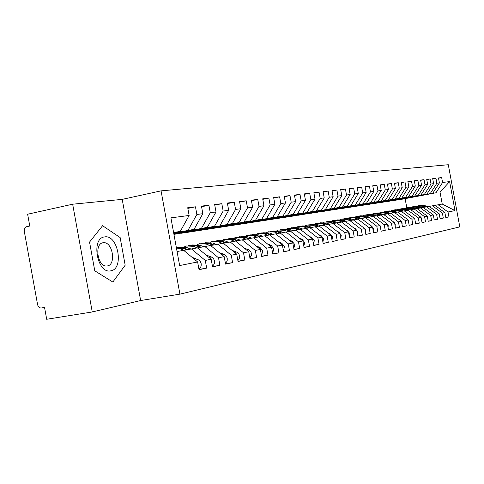 <?xml version="1.0" encoding="UTF-8"?>
<svg xmlns="http://www.w3.org/2000/svg" width="484" height="484" viewBox="0 0 484 484"><rect width="100%" height="100%" fill="white"/><g stroke="black" fill="none" stroke-linecap="round" stroke-linejoin="round"><path stroke-width="0.73" d="M72.667 204.206L27.63 214.218L29.772 226.028L26.566 226.718C24.793 227.347 24.031 228.871 24.285 231.285L37.577 304.569C38.188 306.923 39.434 308.06 41.309 307.993L44.546 307.449L46.694 319.277L92.256 311.962L140.644 300.528L179.915 294.145L161.063 190.865L122.21 199.372L72.667 204.206L92.256 311.962M179.915 294.145L459.8 226.887L448.305 164.723L161.063 190.865M454.978 210.601L448.027 211.986L438.189 204.78L442.231 204.054L454.978 210.601L449.618 181.573L442.576 182.492L441.668 177.574L438.486 177.955L439.399 182.904L436.87 183.236L435.951 178.257L432.684 178.644L433.61 183.66L431.014 183.999L430.082 178.953L426.725 179.352L427.668 184.434L425 184.779L424.057 179.667L420.614 180.078L421.564 185.227L418.829 185.584L417.874 180.405L414.334 180.822L415.296 186.044L412.483 186.407L411.515 181.155L407.879 181.591L408.859 186.878L405.967 187.254L404.981 181.936L401.248 182.377L402.234 187.744L399.264 188.131L398.271 182.728L394.424 183.188L395.428 188.627L392.373 189.026L391.362 183.551L387.412 184.023L388.428 189.54L385.282 189.946L384.26 184.392L380.188 184.876L381.223 190.478L377.98 190.896L376.945 185.263L372.753 185.759L373.799 191.44L370.466 191.876L369.413 186.158L365.093 186.673L366.158 192.438L362.722 192.886L361.651 187.078L357.204 187.611L358.281 193.461L354.742 193.927L353.659 188.028L349.067 188.572L350.162 194.52L346.514 194.998L345.413 189.008L340.682 189.571L341.789 195.609L338.02 196.099L336.9 190.018L332.018 190.599L333.149 196.734L329.259 197.242L328.122 191.059L323.082 191.658L324.226 197.895L320.208 198.416L319.053 192.136L313.844 192.759L315.011 199.093L310.861 199.638L309.687 193.249L304.303 193.89L305.489 200.334L301.193 200.896L300.001 194.399L294.435 195.064L295.639 201.616L291.199 202.197L289.983 195.59L284.223 196.274L285.445 202.941L280.847 203.54L279.619 196.825L273.648 197.532L274.894 204.315L270.132 204.938L268.88 198.095L262.697 198.833L263.968 205.742L259.031 206.384L257.754 199.42L251.347 200.182L252.636 207.213L247.518 207.878L246.217 200.787L239.568 201.58L240.881 208.743L235.569 209.433L234.25 202.209L227.347 203.032L228.684 210.334L223.166 211.048L221.817 203.685L214.648 204.538L216.009 211.98L210.28 212.73L208.906 205.222L201.453 206.105L202.838 213.698L196.879 214.472L195.476 206.813L187.719 207.739L189.135 215.477L180.236 231.449L173.587 232.459M445.782 217.467L448.934 216.905L448.027 211.986M448.934 216.905L445.8 217.564L444.887 212.615L442.388 213.111L432.448 205.809L429.187 206.408M440.077 218.665L443.308 218.09L442.388 213.111M443.308 218.09L440.095 218.774L439.169 213.753L436.604 214.267L426.555 206.862L423.21 207.479M434.215 219.905L437.536 219.312L436.604 214.267M437.536 219.312L434.239 220.008L433.295 214.926L430.663 215.453L420.505 207.945L410.765 209.705M428.201 221.17L431.607 220.565L430.663 215.453M431.607 220.565L428.219 221.279L427.269 216.13L424.565 216.669L414.298 209.058M422.018 222.471L425.521 221.853L424.565 216.669M425.521 221.853L422.042 222.586L421.08 217.364L418.297 217.921L407.915 210.201L404.285 210.867M415.671 223.814L419.271 223.172L418.297 217.921M419.271 223.172L415.695 223.929L414.715 218.635L411.86 219.204L401.357 211.369L397.63 212.059M409.143 225.187L412.846 224.528L411.86 219.204M412.846 224.528L409.168 225.308L408.175 219.942L405.241 220.522L394.623 212.579L390.788 213.287M402.434 226.603L406.239 225.925L405.241 220.522M406.239 225.925L402.458 226.724L401.454 221.279L398.429 221.884L387.69 213.819L383.745 214.545M395.525 228.055L399.439 227.365L398.429 221.884M399.439 227.365L395.549 228.182L394.533 222.664L391.423 223.281L380.563 215.096L369.044 217.177M388.422 229.555L392.451 228.841L391.423 223.281M392.451 228.841L388.446 229.688L387.412 224.086L384.217 224.721L373.224 216.408M381.108 231.092L385.252 230.36L384.217 224.721M385.252 230.36L381.132 231.231L380.085 225.544L376.788 226.203L365.668 217.758L361.366 218.556M373.569 232.683L377.841 231.927L376.788 226.203M377.841 231.927L373.594 232.822L372.535 227.05L369.141 227.728L357.888 219.155L353.453 219.972M365.807 234.316L370.212 233.542L369.141 227.728M370.212 233.542L365.831 234.462L364.754 228.605L361.252 229.301L349.865 220.589L345.292 221.43M357.797 236.004L362.341 235.2L361.252 229.301M362.341 235.2L357.827 236.156L356.732 230.209L353.126 230.928L341.595 222.065L336.882 222.936M349.539 237.741L354.227 236.918L353.126 230.928M354.227 236.918L349.569 237.898L348.456 231.86L344.735 232.598L333.065 223.596L328.2 224.491M341.02 239.538L345.854 238.685L344.735 232.598M345.854 238.685L341.051 239.701L339.919 233.56L336.077 234.329L324.262 225.169L319.24 226.101M332.224 241.389L337.215 240.512L336.077 234.329M337.215 240.512L332.254 241.558L331.104 235.321L327.136 236.113L315.175 226.796L309.99 227.752M323.137 243.307L328.291 242.399L327.136 236.113M328.291 242.399L323.167 243.482L321.999 237.136L317.897 237.959L305.785 228.478L300.425 229.47M313.741 245.285L319.071 244.347L317.897 237.959M319.071 244.347L313.777 245.467L312.591 239.017L308.35 239.864L296.081 230.215L290.539 231.237M304.031 247.33L309.542 246.362L308.35 239.864M309.542 246.362L304.067 247.518L302.863 240.959L298.471 241.837L286.044 232.011L280.309 233.07M293.982 249.441L299.687 248.443L298.471 241.837M299.687 248.443L294.018 249.641L292.79 242.968L288.246 243.876L275.662 233.869L269.721 234.964M283.576 251.638L289.48 250.597L288.246 243.876M289.48 250.597L283.612 251.837L282.366 245.049L277.665 245.987L264.905 235.793L258.752 236.93M272.794 253.906L278.917 252.829L277.665 245.987M278.917 252.829L272.837 254.118L271.566 247.203L266.69 248.177L253.767 237.789L247.391 238.969M261.62 256.254L267.967 255.147L266.69 248.177M267.967 255.147L261.662 256.478L260.374 249.435L255.316 250.446L242.218 239.852L235.599 241.08M250.028 258.692L256.617 257.542L255.316 250.446M256.617 257.542L250.071 258.928L248.758 251.753L243.512 252.805L230.233 242L223.366 243.27M238.001 261.227L244.837 260.035L243.512 252.805M244.837 260.035L238.043 261.469L236.706 254.161L231.255 255.249L217.794 244.226L210.667 245.545M225.502 263.859L232.604 262.618L231.255 255.249M232.604 262.618L225.55 264.107L224.183 256.659L218.52 257.791L204.877 246.537L197.46 247.911M212.512 266.587L219.893 265.305L218.52 257.791M219.893 265.305L212.561 266.853L211.169 259.255L205.276 260.434L191.44 248.939L183.732 250.367M198.997 269.431L206.68 268.094L205.276 260.434M206.68 268.094L199.045 269.709L197.629 261.959L179.631 265.553L170.919 217.848L189.135 215.477M173.696 233.07L194.036 229.362L173.744 233.324M196.879 214.472L188.034 230.269M202.838 213.698L194.036 229.362M177.065 251.517L183.684 250.331L197.629 261.959M173.798 233.639L207.303 227.359L173.847 233.875M210.28 212.73L201.525 228.23M216.009 211.98L207.303 227.359M189.837 248.716L191.464 248.939L197.418 247.875L211.169 259.255M173.901 234.171L214.509 226.264L173.938 234.401L232.362 223.566L180.792 233.361M223.166 211.048L214.509 226.264M228.684 210.334L220.069 225.429M204.877 246.537L210.619 245.509L224.183 256.659M235.569 209.433L227.008 224.376M240.881 208.743L232.362 223.566M217.794 244.226L223.324 243.234L236.706 254.161M193.376 231.425L239.048 222.555L198.773 230.59L186.382 232.501M247.518 207.878L239.048 222.555M252.636 207.213L244.208 221.775M230.233 242L235.563 241.044L248.758 251.753M205.525 229.549L250.651 220.801L210.734 228.751L198.773 230.59M259.031 206.384L250.651 220.801M263.968 205.742L255.631 220.051M242.218 239.852L247.348 238.933L260.374 249.435M217.243 227.746L261.85 219.107L222.277 226.972L210.734 228.751M270.132 204.938L261.85 219.107M274.894 204.315L266.648 218.381M253.767 237.789L258.716 236.9L271.566 247.203M228.569 225.998L272.655 217.473L233.433 225.248L222.277 226.972M280.847 203.54L272.655 217.473M285.445 202.941L277.29 216.772M264.905 235.793L269.685 234.94L282.366 245.049M239.519 224.31L283.086 215.894L244.22 223.59L233.433 225.248M291.199 202.197L283.086 215.894M295.639 201.616L287.569 215.217M275.662 233.869L280.272 233.04L292.79 242.968M250.101 222.682L293.171 214.37L254.651 221.981L244.22 223.59M301.193 200.896L293.171 214.37M305.489 200.334L297.503 213.716M286.044 232.011L290.503 231.213L302.863 240.959M260.35 221.103L302.923 212.893L264.748 220.426L254.651 221.981M310.861 199.638L302.923 212.893M315.011 199.093L307.116 212.264M296.081 230.215L300.395 229.44L312.591 239.017M270.266 219.573L312.361 211.466L274.531 218.919L264.748 220.426M320.208 198.416L312.361 211.466M324.226 197.895L316.415 210.855M305.785 228.478L309.954 227.728L321.999 237.136M279.873 218.096L321.491 210.086L284.005 217.461L274.531 218.919M329.259 197.242L321.491 210.086M333.149 196.734L325.417 209.493M315.175 226.796L319.21 226.076L331.104 235.321M289.184 216.663L330.336 208.749L293.189 216.046L284.005 217.461M338.02 196.099L330.336 208.749M341.789 195.609L334.141 208.174M324.262 225.169L328.17 224.473L339.919 233.56M298.211 215.271L338.909 207.454L293.189 216.046M346.514 194.998L338.909 207.454M350.162 194.52L342.593 206.898M333.065 223.596L336.852 222.918L348.456 231.86M306.965 213.922L347.216 206.196L302.095 214.672M354.742 193.927L347.216 206.196M358.281 193.461L350.791 205.658M341.595 222.065L345.267 221.412L356.732 230.209M315.465 212.609L355.274 204.98L310.734 213.341M362.722 192.886L355.274 204.98M366.158 192.438L358.747 204.454M349.865 220.589L353.423 219.954L364.754 228.605M323.717 211.339L363.097 203.794L319.125 212.046M370.466 191.876L363.097 203.794M373.799 191.44L366.467 203.286M357.888 219.155L361.336 218.532L372.535 227.05M331.734 210.104L370.69 202.645L327.269 210.794M377.98 190.896L370.69 202.645M381.223 190.478L373.957 202.155M365.668 217.758L369.02 217.159L380.085 225.544M339.52 208.906L378.064 201.532L335.182 209.572M385.282 189.946L378.064 201.532M388.428 189.54L381.241 201.054M387.412 224.086L376.479 215.828M347.089 207.739L385.228 200.449L342.878 208.386M392.373 189.026L385.228 200.449M395.428 188.627L388.313 199.983M380.563 215.096L383.721 214.527L394.533 222.664M354.457 206.601L392.191 199.396L350.356 207.237M399.264 188.131L392.191 199.396M402.234 187.744L395.192 198.942M387.69 213.819L390.763 213.269L401.454 221.279M361.621 205.5L398.961 198.373L357.634 206.111M405.967 187.254L398.961 198.373M408.859 186.878L401.883 197.932M394.623 212.579L397.606 212.04L408.175 219.942M368.59 204.423L405.55 197.375L364.712 205.022M412.483 186.407L405.55 197.375M415.296 186.044L408.393 196.946M401.357 211.369L404.267 210.849L414.715 218.635M375.378 203.377L411.963 196.407L371.603 203.964M418.829 185.584L411.963 196.407M421.564 185.227L414.727 195.99M407.915 210.201L410.747 209.693L421.08 217.364M381.991 202.36L418.2 195.463L378.313 202.929M425 184.779L418.2 195.463M427.668 184.434L420.892 195.052M427.269 216.13L417.051 208.562M388.434 201.368L424.28 194.544L384.847 201.919M431.014 183.999L424.28 194.544M433.61 183.66L426.906 194.144M420.505 207.945L423.185 207.467L433.295 214.926M394.714 200.4L430.197 193.648L391.217 200.939M436.87 183.236L430.197 193.648M439.399 182.904L432.756 193.261M426.555 206.862L429.163 206.396L439.169 213.753M400.831 199.456L435.969 192.777L397.424 199.983M442.576 182.492L435.969 192.777M449.618 181.573L440.035 192.16L442.231 204.054M432.448 205.809L434.989 205.355L444.887 212.615M140.644 300.528L122.21 199.372M125.181 265.196L120.147 237.577L102.584 225.707L89.546 242.085L94.773 270.816L112.839 282.039L125.181 265.196L112.839 282.039L94.773 270.816L89.546 242.085L102.584 225.707L120.147 237.577L125.181 265.196M173.635 232.737L180.236 231.449M406.796 207.745L405.144 198.791M438.189 204.78L435.007 205.367M441.668 177.574L438.528 178.197M435.951 178.257L432.726 178.892M430.082 178.953L426.773 179.606M424.057 179.667L420.663 180.338M417.874 180.405L414.383 181.095M411.515 181.155L407.933 181.869M404.981 181.936L401.296 182.662M398.271 182.728L394.478 183.484M391.362 183.551L387.466 184.325M384.26 184.392L380.249 185.191M376.945 185.263L372.813 186.086M369.413 186.158L365.16 187.006M361.651 187.078L357.271 187.955M353.659 188.028L349.133 188.935M345.413 189.008L340.748 189.94M336.9 190.018L332.091 190.986M328.122 191.059L323.155 192.063M319.053 192.136L313.922 193.17M309.687 193.249L304.382 194.32M300.001 194.399L294.514 195.512M289.983 195.59L284.308 196.74M279.619 196.825L273.738 198.017M268.88 198.095L262.788 199.335M257.754 199.42L251.444 200.709M246.217 200.787L239.671 202.131M234.25 202.209L227.45 203.607M221.817 203.685L214.757 205.137M208.906 205.222L201.568 206.735M195.476 206.813L187.84 208.392M418.321 205.767L423.246 205.954L426.216 206.922M425.006 207.146L422.018 206.172L416.228 206.238M419.174 205.597L423.718 205.875L426.682 206.837M427.898 206.62L424.94 205.658L420.027 205.47M439.52 215.652L439.357 214.787M412.338 206.807L417.323 206.995L420.324 207.981M419.084 208.211L416.059 207.219L410.19 207.291M413.209 206.632L417.807 206.91L420.802 207.89M422.048 207.666L419.059 206.692L414.086 206.499M433.706 217.134L433.434 215.683M406.197 207.872L411.249 208.066L414.274 209.058M412.997 209.294L409.948 208.289L403.995 208.374M407.092 207.697L411.739 207.981L414.764 208.973M416.046 208.743L413.027 207.751L407.994 207.557M427.723 218.574L427.372 216.687M399.899 208.967L405.005 209.161L408.066 210.171M406.76 210.413L403.674 209.397L397.636 209.481M400.819 208.786L405.513 209.07L408.575 210.08M409.887 209.844L406.832 208.84L401.744 208.646M421.57 220.014L421.153 217.752M393.425 210.086L398.604 210.286L401.696 211.314M400.347 211.556L397.237 210.528L391.108 210.619M394.369 209.899L399.119 210.195L402.21 211.218M403.559 210.976L400.48 209.959L395.319 209.76M420.59 217.001L419.749 216.378M110.8 270.828C124.34 269.025 117.999 234.238 104.623 236.912C90.635 237.989 97.242 274.319 110.8 270.828M107.357 265.934C116.378 264.851 112.705 241.825 103.667 242.696L103.14 242.744C94.198 243.428 97.375 266.363 106.383 266.006L107.357 265.934M415.242 221.478L414.758 218.871M386.783 211.242L392.022 211.441L395.15 212.482M393.758 212.736L390.618 211.689L384.399 211.792M387.751 211.048L392.554 211.351L395.682 212.391M397.068 212.137L393.946 211.103L388.725 210.903M414.431 218.423L413.233 217.528M408.732 222.961L408.768 221.448L408.194 220.038M379.952 212.428L385.264 212.633L388.422 213.686M386.994 213.946L383.818 212.881L377.502 212.996M380.95 212.228L385.809 212.536L388.967 213.589M390.394 213.335L387.242 212.282L381.949 212.083M408.06 219.851L406.572 218.738M402.041 224.479L402.113 222.797L399.778 220.014M372.934 213.644L378.313 213.849L381.507 214.926M380.037 215.192L376.824 214.109L370.417 214.231M373.957 213.438L378.875 213.753L382.07 214.823M383.534 214.563L380.345 213.492L374.991 213.287M395.156 226.028L395.265 224.189L392.724 221.303M365.716 214.896L371.167 215.108L374.392 216.197M372.88 216.469L369.637 215.374L364.137 215.174L363.127 215.507M366.769 214.69L371.742 215.005L374.973 216.094M376.522 215.84L373.261 214.739L367.828 214.533M388.065 227.619L388.222 225.617L385.494 222.634M358.287 216.191L363.811 216.396L367.078 217.51M365.517 217.788L362.244 216.675L356.684 216.469L355.625 216.82M359.376 215.967L364.41 216.294L367.671 217.401M369.268 217.141L365.964 216.021L360.465 215.81M380.763 229.247L380.975 227.087L378.052 224.007M350.646 217.516L356.248 217.727L359.551 218.853M357.942 219.143L354.633 218.012L349.012 217.8L347.911 218.163M351.765 217.292L356.859 217.618L360.163 218.744M361.796 218.472L358.462 217.34L352.89 217.128M373.249 230.922L373.509 228.605L371.065 225.647L370.381 225.417M342.775 218.883L348.456 219.095L351.795 220.244M350.138 220.541L346.792 219.391L341.111 219.167L339.962 219.554M343.93 218.647L349.091 218.986L352.425 220.129M354.113 219.851L350.743 218.695L345.086 218.478M365.499 232.641L365.813 230.166L363.339 227.165L362.48 226.869M334.656 220.287L340.434 220.504L343.809 221.672M342.103 221.974L338.715 220.807L332.974 220.583L331.77 220.988M335.866 220.045L341.087 220.395L344.457 221.557M346.193 221.267L342.787 220.093L337.033 219.875M357.507 234.413L357.888 231.775L355.383 228.726L354.324 228.357M326.289 221.739L332.163 221.962L335.581 223.142M333.821 223.457L330.397 222.271L324.589 222.035L323.336 222.465M327.553 221.49L332.835 221.841L336.253 223.027M338.032 222.725L334.589 221.533L328.745 221.315M349.26 236.228L349.714 233.433L347.179 230.336L345.909 229.894M317.661 223.239L323.645 223.457L327.099 224.661M325.284 224.987L321.818 223.777L315.943 223.535L314.636 223.989M318.98 222.973L324.334 223.336L327.789 224.54M329.622 224.231L326.143 223.021L320.19 222.797M340.76 238.104L341.287 235.145L338.715 231.999L337.227 231.473M308.768 224.782L314.848 225.006L318.351 226.228M316.476 226.566L312.966 225.332L307.025 225.084L305.658 225.556M310.141 224.509L315.562 224.878L319.059 226.101M320.952 225.78L317.425 224.552L311.375 224.328M331.976 240.04L332.581 236.912L329.979 233.712L328.255 233.107M299.584 226.373L305.779 226.597L309.318 227.843M307.382 228.188L303.837 226.936L297.823 226.681L296.396 227.184M301.024 226.088L306.517 226.47L310.105 227.734M311.999 227.383L308.441 226.131L302.276 225.907M322.901 242.03L323.596 238.733L320.965 235.484L318.986 234.782M290.104 228.018L296.414 228.242L299.995 229.513M297.999 229.87L294.405 228.593L288.325 228.327L286.831 228.859M291.61 227.722L297.17 228.109L300.806 229.398M302.76 229.035L299.16 227.758L292.887 227.534M313.523 244.087L314.31 240.621L311.642 237.311L309.403 236.513M280.309 229.718L286.734 229.942L290.364 231.237M288.295 231.606L284.665 230.305L278.506 230.027L276.951 230.59M281.888 229.41L287.52 229.803L291.199 231.116M293.219 230.741L289.577 229.446L283.182 229.216M303.825 246.205L304.714 242.569L302.01 239.199L299.481 238.297M270.187 231.473L276.733 231.697L280.466 233.04M278.27 233.403L274.591 232.078L268.366 231.788L266.732 232.381M271.839 231.152L277.55 231.558L281.264 232.895M283.358 232.508L279.667 231.183L273.157 230.959M293.788 248.401L294.786 244.583L292.046 241.159L289.22 240.137M259.72 233.288L266.394 233.518L270.169 234.885M267.9 235.254L264.179 233.905L257.875 233.609L256.169 234.238M261.445 232.955L267.235 233.367L270.998 234.728M273.157 234.329L269.431 232.986L262.794 232.756M283.394 250.664L284.513 246.671L281.736 243.18L278.584 242.036M248.891 235.17L255.697 235.399L259.515 236.791M257.173 237.178L253.398 235.799L247.022 235.49L245.237 236.156M250.694 234.819L256.562 235.242L260.374 236.634M262.606 236.216L258.837 234.843L252.067 234.613M272.631 253.005L273.871 248.83L271.058 245.279L267.561 243.996M240.463 240.179L240.149 240.112M237.674 237.112L244.62 237.341L248.48 238.763M246.06 239.169L242.242 237.759L235.787 237.438L233.917 238.146M239.568 236.749L245.515 237.184L249.369 238.6M251.686 238.17L247.868 236.773L240.965 236.543M261.469 255.431L262.848 251.069L259.999 247.445L256.133 246.017M228.878 242.248L228.194 242.121M226.052 239.126L233.143 239.362L237.051 240.808M234.546 241.226L230.68 239.792L224.146 239.459L222.186 240.209M228.043 238.751L234.074 239.199L237.971 240.639M240.373 240.197L236.513 238.769L229.464 238.533M249.889 257.942L251.432 255.256L251.42 253.386L250.797 251.692L249.121 249.98L244.269 248.111M216.862 244.396L215.846 244.226M214.013 241.22L221.242 241.449L225.205 242.932M222.604 243.361L218.689 241.897L212.077 241.552L210.026 242.351M216.094 240.82L222.21 241.28L226.161 242.75M228.648 242.29L224.739 240.838L217.546 240.602M237.874 260.537L238.86 259.515L239.562 257.766L239.562 255.794L238.933 254.064L237.227 252.321L231.951 250.276M204.399 246.622L203.074 246.423M201.513 243.385L208.906 243.615L212.912 245.128M210.219 245.582L206.257 244.081L199.559 243.724L197.405 244.571M203.703 242.968L209.911 243.44L213.904 244.946M216.487 244.468L212.53 242.98L205.186 242.75M225.387 263.229L226.669 261.874L227.232 260.374L227.244 258.293L226.609 256.532L224.582 254.59L219.143 252.515M224.503 258.389L224.667 259.279M188.548 245.636L196.099 245.866L200.152 247.409M197.363 247.881L193.346 246.35L186.564 245.981L184.307 246.882M190.841 245.2L197.139 245.684L201.181 247.221M203.861 246.725L199.862 245.207L192.36 244.971M212.409 266.025C214.073 264.911 214.757 263.199 214.454 260.894L213.607 258.771L212.349 257.47L205.827 254.832M211.357 260.271L211.792 262.673M178.033 251.341L176.999 251.16M176.37 247.711L182.795 248.207L186.903 249.78M184.083 250.307L179.933 248.709L176.418 247.953M177.483 247.518L183.878 248.014L187.967 249.587M190.756 249.066L186.703 247.518L179.032 247.282M198.9 268.923C200.715 267.833 201.465 266.055 201.15 263.592L200.491 261.759L199.015 260.096L191.96 257.234M197.738 262.534L198.349 265.897M195.832 260.459L196.976 261.414M423.246 205.954L422.018 206.172M424.94 205.658L423.718 205.875M417.323 206.995L416.059 207.219M419.059 206.692L417.807 206.91M411.249 208.066L409.948 208.289M413.027 207.751L411.739 207.981M405.005 209.161L403.674 209.397M406.832 208.84L405.513 209.07M398.604 210.286L397.237 210.528M400.48 209.959L399.119 210.195M392.022 211.441L390.618 211.689M393.946 211.103L392.554 211.351M385.264 212.633L383.818 212.881M387.242 212.282L385.809 212.536M378.313 213.849L376.824 214.109M380.345 213.492L378.875 213.753M371.167 215.108L369.637 215.374M373.261 214.739L371.742 215.005M363.811 216.396L362.244 216.675M365.964 216.021L364.41 216.294M356.248 217.727L354.633 218.012M358.462 217.34L356.859 217.618M348.456 219.095L346.792 219.391M350.743 218.695L349.091 218.986M371.065 225.647L370.762 225.707M340.434 220.504L338.715 220.807M342.787 220.093L341.087 220.395M363.339 227.165L362.964 227.238M332.163 221.962L330.397 222.271M334.589 221.533L332.835 221.841M355.383 228.726L354.923 228.817M323.645 223.457L321.818 223.777M326.143 223.021L324.334 223.336M347.179 230.336L346.623 230.444M314.848 225.006L312.966 225.332M317.425 224.552L315.562 224.878M338.715 231.999L338.068 232.126M305.779 226.597L303.837 226.936M308.441 226.131L306.517 226.47M329.979 233.712L329.229 233.863M296.414 228.242L294.405 228.593M299.16 227.758L297.17 228.109M320.965 235.484L320.099 235.654M286.734 229.942L284.665 230.305M289.577 229.446L287.52 229.803M311.642 237.311L310.661 237.505M276.733 231.697L274.591 232.078M279.667 231.183L277.55 231.558M302.01 239.199L300.909 239.417M266.394 233.518L264.179 233.905M269.431 232.986L267.235 233.367M292.046 241.159L290.811 241.401M255.697 235.399L253.398 235.799M258.837 234.843L256.562 235.242M281.736 243.18L280.363 243.452M244.62 237.341L242.242 237.759M247.868 236.773L245.515 237.184M271.058 245.279L269.534 245.576M233.143 239.362L230.68 239.792M236.513 238.769L234.074 239.199M259.999 247.445L258.311 247.778M221.242 241.449L218.689 241.897M224.739 240.838L222.21 241.28M248.528 249.696L246.671 250.065M208.906 243.615L206.257 244.081M212.53 242.98L209.911 243.44M236.628 252.037L234.589 252.436M190.702 248.794L190.248 248.873M196.099 245.866L193.346 246.35M199.862 245.207L197.139 245.684M224.273 254.457L222.041 254.899M182.795 248.207L179.933 248.709M186.703 247.518L183.878 248.014M211.435 256.98L208.997 257.458M198.089 259.599L195.427 260.12M102.221 242.98L103.667 242.696"/></g></svg>
